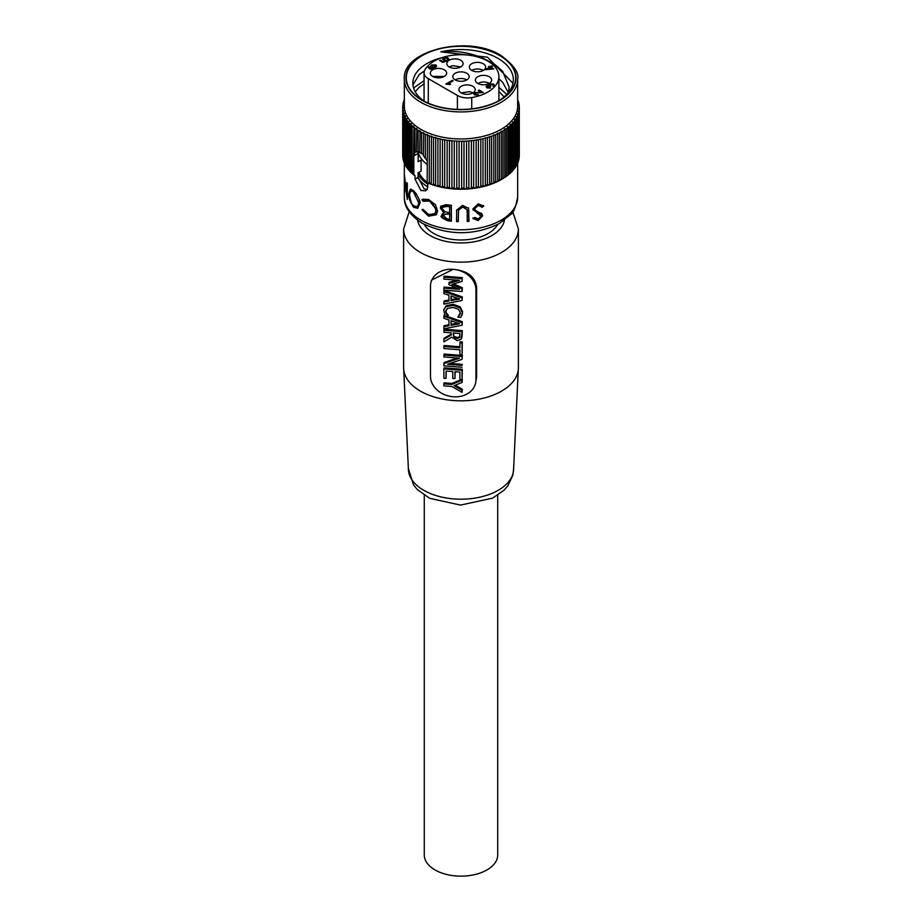 <?xml version="1.0" encoding="UTF-8"?>
<svg xmlns="http://www.w3.org/2000/svg" width="922" height="922" viewBox="0 0 922 922"><rect width="100%" height="100%" fill="white"/><g stroke="black" fill="none" stroke-linecap="round" stroke-linejoin="round"><path stroke-width="1.38" d="M498.894 91.359L504.127 96.914M412.929 84.905L419.291 74.451L424.397 70.982M513.001 83.28L487.484 57.21L440.866 51.874C456.402 50.307 470.923 52.658 484.453 58.927A48.151 27.798 0 0 0 479.993 57.66M442.007 57.66A48.151 27.798 0 0 0 412.849 83.199A48.151 27.798 0 0 0 424.788 101.535M484.453 58.927L495.045 64.598L502.697 71.34L509.151 87.221L508.471 92.523M440.866 51.874A52.347 30.23 180 0 1 498.018 58.409A52.347 30.23 180 0 1 513.347 79.776A52.347 30.23 180 0 1 498.825 100.671M424.27 495.229L424.27 854.948A36.719 21.206 0 0 0 455.433 875.9A36.719 21.206 0 0 0 497.719 854.948L497.719 495.229M424.316 224.461A38.482 22.209 0 0 0 433.789 233.473A38.482 22.209 0 0 0 497.684 224.461M443.874 368.858L444.116 367.809L462.314 369.249L462.06 379.68L462.06 370.298L443.874 368.858L443.874 378.239L446.029 378.412L446.029 371.024L452.771 371.554L452.771 378.446L454.926 378.608L454.926 371.727L459.917 372.119L459.917 379.507L462.06 379.68M462.314 369.249L462.06 370.298M455.18 371.739L454.926 378.608M446.271 371.036L446.029 378.412M459.917 342.788L459.917 347.813L443.874 346.545L443.874 348.539L459.917 349.807L459.917 354.843L462.06 355.016L462.06 342.961L459.917 342.788L460.159 341.739L462.314 341.912L462.06 342.961M462.314 341.912L462.06 355.016M459.917 346.753L444.116 345.496L443.874 346.545M456.932 338.593L454.073 337.521L453.128 332.98L459.974 333.522L459.352 337.832L456.932 338.593L457.185 337.544L459.605 336.784L459.352 337.832L459.836 336.841M453.382 333.003L454.073 337.521M454.327 336.461L457.185 337.544M443.874 339.273L443.874 341.866L451.792 337.152L457.128 340.691L461.104 339.296L462.314 330.641L444.116 329.212L443.874 332.254L451.112 332.819L451.112 335.112L443.874 339.273L444.116 338.224L451.112 334.202M462.06 331.701L443.874 330.26M462.314 330.641L461.864 337.821M451.273 320.856L451.019 325.397L451.019 320.764L459.582 323.749L451.019 325.397M451.273 324.348L457.727 323.103M447.101 316.292L462.314 321.72L462.06 325.224L462.06 322.769L443.874 316.269L443.874 318.286L448.956 320.049L448.956 325.777L443.874 326.734L443.874 328.831L462.06 325.224M462.314 321.72L462.06 322.769M448.956 324.775L444.116 325.685L443.874 326.734M444.738 315.439L444.116 315.22L443.874 316.269M456.851 280.138L449.129 282.328L448.887 284.598L459.548 289.347L443.874 288.113L444.116 287.065L456.632 288.056M462.314 277.637L462.06 281.406L462.314 277.637L444.116 276.197L443.874 279.112L459.548 280.346L448.887 283.377M462.06 278.686L443.874 277.245M453.532 283.884L462.314 287.722L462.06 288.77L451.93 284.356L462.06 281.406M462.314 287.722L462.06 291.548L462.06 288.77M443.874 288.113L443.874 290.107L462.06 291.548M451.273 296.1L451.019 300.641L451.019 296.02L459.582 299.005L451.019 300.641M451.273 299.592L457.727 298.359M443.874 291.525L444.116 290.476L462.314 296.965L462.06 300.468L462.06 298.013L443.874 291.525L443.874 293.542L448.956 295.305L448.956 301.033L443.874 301.99L443.874 304.087L462.06 300.468M462.314 296.965L462.06 298.013M448.956 300.03L444.116 300.941L443.874 301.99M460.297 313.261L457.934 317.145L460.85 317.375L462.383 312.869L459.882 307.798L452.956 305.378L445.937 306.703L443.713 309.896L446.179 305.655L453.198 304.329L460.136 306.749L462.637 311.82L462.164 314.414M461.91 315.462L462.441 313.503M445.902 310.172L446.536 314.506L445.637 311.532L447.458 308.409L452.956 307.452L458.453 309.227L460.32 312.696L457.934 316.984M460.32 312.696L460.205 313.814M446.79 313.457L448.253 315.163L448 316.211L446.536 314.506M448.253 315.163L448 316.211M443.713 309.896L445.107 316.131L448 316.361M462.314 355.477L462.06 359.361L462.314 355.477L444.116 354.036L443.874 356.952L459.559 358.185L443.874 363.579L444.116 362.53L457.277 358.013M462.06 356.526L443.874 355.097M450.213 363.395L462.314 364.351L462.06 365.4L447.666 364.259L462.06 359.361M462.314 364.351L462.06 365.4M443.874 363.579L443.874 365.815L462.06 367.256M443.874 385.857L451.918 386.491L462.06 392.357L462.06 390.248L454.062 385.673L462.06 382.446L462.06 380.233L451.665 384.474L443.874 383.863L443.874 385.857M451.665 384.474L451.918 383.425L444.116 382.814L443.874 383.863M451.918 383.425L461.265 379.61M462.164 379.242L462.06 380.233M462.314 379.184L462.06 382.446M455.284 385.177L462.314 389.199L462.06 390.248M462.314 389.199L462.06 392.357M475.959 379.818A22.958 18.567 13.3 0 1 475.545 383.322A22.958 18.567 13.3 0 1 453.221 396.771A22.958 18.567 13.3 0 1 430.482 376.234L430.482 286.281A22.958 18.567 13.3 0 1 430.885 282.777A22.958 18.567 13.3 0 1 453.221 269.328A22.958 18.567 13.3 0 1 475.959 289.865L475.959 379.818L476.605 377.086L475.545 383.322M430.885 282.777L431.508 280.138L453.221 269.328C467.247 270.653 475.049 276.588 476.605 287.134L476.605 377.086M512.793 211.806L518.383 229.013L518.383 367.694A57.383 33.123 180 0 1 518.279 369.653A57.383 33.123 180 0 1 517.853 372.188A57.383 33.123 180 0 1 453.221 400.517A57.383 33.123 180 0 1 403.721 369.653A57.383 33.123 180 0 1 403.617 367.694L403.617 229.013L409.207 211.806M423.325 154.193L418.127 151.761L414.969 152.257L413.817 155.922L413.84 174.973A58.293 33.653 180 0 1 413.448 174.65L413.943 126.245L412.134 125.934L412.134 173.532A1.164 0.668 180 0 1 413.448 173.543M427.186 160.751L423.325 155.553L423.613 132.664M502.997 178.476A56.668 32.719 180 0 1 427.877 183.052L427.312 189.091L425.733 190.796L420.928 190.497L415.015 179.075L418.115 177.289L418.104 172.794L421.123 171.112L421.112 160.059L418.092 161.742L418.254 151.704M461.668 188.803A1.164 0.668 180 0 1 463.997 188.791L463.997 141.193L461.668 141.227L461.668 188.837A58.293 33.653 180 0 1 459.11 188.814L459.11 141.193M461.668 141.216L461.668 141.227A58.293 33.653 180 0 1 459.11 141.216L456.782 141.147L456.782 188.745A1.164 0.668 180 0 1 459.11 188.756M459.11 188.814A58.293 33.653 180 0 1 456.782 188.745A58.293 33.653 180 0 1 454.246 188.607L454.258 140.916M456.782 141.147A58.293 33.653 180 0 1 454.246 141.008L451.93 140.824L451.93 188.422A1.164 0.668 180 0 1 454.246 188.434M454.246 188.607A58.293 33.653 180 0 1 451.93 188.422A58.293 33.653 180 0 1 449.417 188.169L449.452 140.409M451.93 140.824A58.293 33.653 180 0 1 449.417 140.559L447.147 140.271L447.147 187.869A1.164 0.668 180 0 1 449.417 187.881M449.417 188.169A58.293 33.653 180 0 1 447.147 187.869A58.293 33.653 180 0 1 444.681 187.489L444.727 139.66M447.147 140.271A58.293 33.653 180 0 1 444.681 139.89L442.456 139.487L442.456 187.085A1.164 0.668 180 0 1 444.681 187.097M444.681 187.489A58.293 33.653 180 0 1 442.456 187.085A58.293 33.653 180 0 1 440.059 186.59L440.14 138.692M442.456 139.487A58.293 33.653 180 0 1 440.059 138.992L437.892 138.484L437.892 186.083A1.164 0.668 180 0 1 440.059 186.094M440.059 186.59A58.293 33.653 180 0 1 437.892 186.083A58.293 33.653 180 0 1 435.576 185.46L435.703 137.493M437.892 138.484A58.293 33.653 180 0 1 435.576 137.862L433.501 137.251L433.501 184.849A1.164 0.668 180 0 1 435.576 184.873M435.576 185.46A58.293 33.653 180 0 1 433.501 184.849A58.293 33.653 180 0 1 431.277 184.135L431.438 136.087M433.501 137.251A58.293 33.653 180 0 1 431.277 136.537L429.295 135.822L429.295 183.42A1.164 0.668 180 0 1 431.277 183.432M431.277 184.135A58.293 33.653 180 0 1 429.295 183.42A58.293 33.653 180 0 1 427.186 182.591L427.405 134.474M429.295 135.822A58.293 33.653 180 0 1 427.186 134.992L425.307 134.186L425.307 158.457M425.307 134.186A58.293 33.653 180 0 1 423.325 133.264L421.573 132.376L421.573 153.801M419.74 152.487L420.086 130.682M421.573 132.376A58.293 33.653 180 0 1 419.775 131.373A58.293 33.653 180 0 1 419.74 131.35L418.127 130.382L418.127 151.761M416.433 151.565L416.859 128.538L414.969 128.227L414.969 152.257M413.448 174.65A58.293 33.653 180 0 1 412.134 173.532A58.293 33.653 180 0 1 410.786 172.287L410.786 124.677L411.373 123.813L409.645 123.513L409.645 171.112A1.164 0.668 180 0 1 410.786 171.112M410.786 172.287A58.293 33.653 180 0 1 409.645 171.112A58.293 33.653 180 0 1 408.492 169.798L408.492 122.2L409.161 121.266M409.645 123.513A58.293 33.653 180 0 1 408.492 122.2L407.512 120.978L407.512 168.576A1.164 0.668 180 0 1 408.492 168.576M408.492 169.798A58.293 33.653 180 0 1 407.512 168.576A58.293 33.653 180 0 1 406.556 167.205L406.556 119.606L407.317 118.627L405.761 118.339L405.761 165.937A1.164 0.668 180 0 1 406.556 165.948M406.556 167.205A58.293 33.653 180 0 1 405.761 165.937A58.293 33.653 180 0 1 405 164.531L405 116.933L405.853 115.918L404.401 115.63L404.401 163.24A1.164 0.668 180 0 1 405 163.24M405 164.531A58.293 33.653 180 0 1 404.401 163.24A58.293 33.653 180 0 1 403.836 161.799L403.836 114.201L404.793 113.152L403.421 112.876L403.421 160.474A1.164 0.668 180 0 1 403.836 160.474M403.836 161.799A58.293 33.653 180 0 1 403.421 160.474A58.293 33.653 180 0 1 403.075 159.01L403.075 111.412L404.124 110.352L402.856 110.075L402.856 157.674A1.164 0.668 180 0 1 403.075 157.674M403.075 159.01A58.293 33.653 180 0 1 402.856 157.674A58.293 33.653 180 0 1 402.73 156.198L402.73 108.6L403.871 107.528L402.707 107.252L402.707 154.861A1.164 0.668 180 0 1 402.73 154.861M402.707 107.252A58.293 33.653 180 0 1 402.787 105.788L402.949 104.44L402.949 105.776M404.02 104.716L402.949 104.44A58.293 33.653 180 0 1 403.248 102.976L403.617 101.651L403.617 102.941M404.332 101.731L403.617 101.651A58.293 33.653 180 0 1 404.113 100.198L404.332 100.21M466.544 188.537A1.164 0.668 180 0 1 468.86 188.526L468.86 140.928L466.544 141.078L466.544 188.687A58.293 33.653 180 0 1 463.997 188.791A58.293 33.653 180 0 1 461.668 188.837M466.532 141.008L466.544 141.078A58.293 33.653 180 0 1 463.997 141.193M471.373 188.042A1.164 0.668 180 0 1 473.666 188.03L473.666 140.432L471.373 140.697L471.373 188.295A58.293 33.653 180 0 1 468.86 188.526A58.293 33.653 180 0 1 466.544 188.687M471.361 140.559L471.373 140.697A58.293 33.653 180 0 1 468.86 140.928M476.144 187.316A1.164 0.668 180 0 1 478.38 187.304L478.38 139.706L476.144 140.075L476.144 187.685A58.293 33.653 180 0 1 473.666 188.03A58.293 33.653 180 0 1 471.373 188.295M476.098 139.867L476.144 140.075A58.293 33.653 180 0 1 473.666 140.432M480.8 186.359A1.164 0.668 180 0 1 482.978 186.348L482.978 138.749L480.8 139.234L480.8 186.832A58.293 33.653 180 0 1 478.38 187.304A58.293 33.653 180 0 1 476.144 187.685M480.719 138.957L480.8 139.234A58.293 33.653 180 0 1 478.38 139.706M485.318 185.195A1.164 0.668 180 0 1 487.415 185.184L487.415 137.585L485.318 138.162L485.318 185.771A58.293 33.653 180 0 1 482.978 186.348A58.293 33.653 180 0 1 480.8 186.832M485.203 137.816L485.318 138.162A58.293 33.653 180 0 1 482.978 138.749M489.663 183.812A1.164 0.668 180 0 1 491.668 183.801L491.668 136.202L489.663 136.882L489.663 184.481A58.293 33.653 180 0 1 487.415 185.184A58.293 33.653 180 0 1 485.318 185.771M489.513 136.456L489.663 136.882A58.293 33.653 180 0 1 487.415 137.585M493.812 182.233A1.164 0.668 180 0 1 495.713 182.222L495.713 134.612L493.812 135.396L493.812 182.994A58.293 33.653 180 0 1 491.668 183.801A58.293 33.653 180 0 1 489.663 184.481M493.604 134.9L493.812 135.396A58.293 33.653 180 0 1 491.668 136.202M497.73 180.458A1.164 0.668 180 0 1 499.505 180.447L499.505 132.849L497.73 133.713L497.73 181.311A58.293 33.653 180 0 1 495.713 182.222A58.293 33.653 180 0 1 493.812 182.994M497.465 133.137L497.73 133.713A58.293 33.653 180 0 1 495.713 134.612M512.321 121.911L512.966 122.833A58.293 33.653 180 0 1 511.768 124.124L510.016 124.435L510.581 125.288A58.293 33.653 180 0 1 509.186 126.521L507.354 126.821L507.838 127.616A58.293 33.653 180 0 1 506.27 128.78L504.357 129.092L504.76 129.806A58.293 33.653 180 0 1 503.043 130.901L501.384 131.846L501.384 179.444A58.293 33.653 180 0 1 499.505 180.447A58.293 33.653 180 0 1 497.73 181.311M501.384 179.444L503.043 178.499L503.043 130.901M519.293 154.792A58.293 33.653 180 0 1 519.293 155.173A58.293 33.653 180 0 1 519.293 155.564A58.293 33.653 180 0 1 519.224 156.901A58.293 33.653 180 0 1 519.028 158.377A58.293 33.653 180 0 1 518.763 159.713A58.293 33.653 180 0 1 518.371 161.166A58.293 33.653 180 0 1 517.91 162.491A58.293 33.653 180 0 1 517.3 163.92A58.293 33.653 180 0 1 516.643 165.211A58.293 33.653 180 0 1 515.836 166.605A58.293 33.653 180 0 1 514.995 167.862A58.293 33.653 180 0 1 513.98 169.222A58.293 33.653 180 0 1 512.966 170.432A58.293 33.653 180 0 1 511.768 171.723A58.293 33.653 180 0 1 510.581 172.887A58.293 33.653 180 0 1 509.186 174.12A58.293 33.653 180 0 1 507.838 175.215A58.293 33.653 180 0 1 506.27 176.379A58.293 33.653 180 0 1 504.76 177.416A58.293 33.653 180 0 1 503.043 178.499M402.73 156.198A58.293 33.653 180 0 1 402.707 154.861M414.082 174.857A56.668 32.719 180 0 0 415.015 175.629L413.84 174.973L415.015 175.629L415.015 179.075M512.966 170.432L512.966 122.833L513.98 121.612A58.293 33.653 180 0 0 514.995 120.263L514.257 119.295L515.836 119.007A58.293 33.653 180 0 0 516.643 117.613L515.813 116.61L517.3 116.322A58.293 33.653 180 0 0 517.91 114.893L516.977 113.844L518.371 113.567A58.293 33.653 180 0 0 518.763 112.115L517.749 111.055L519.028 110.778A58.293 33.653 180 0 0 519.224 109.303L518.106 108.231L519.293 107.955A58.293 33.653 180 0 0 519.293 107.574A58.293 33.653 180 0 0 519.27 106.491L519.144 105.143A58.293 33.653 180 0 0 518.902 103.679L518.59 102.342A58.293 33.653 180 0 0 518.141 100.89L517.668 100.844M517.668 102.48L518.59 102.342L518.59 103.644M518.049 105.419L519.144 105.143L519.144 106.479M501.061 131.201L501.384 131.846A58.293 33.653 180 0 1 499.505 132.849M418.127 130.382A58.293 33.653 180 0 1 416.433 129.276M414.969 128.227A58.293 33.653 180 0 1 413.448 127.052M412.134 125.934A58.293 33.653 180 0 1 410.786 124.677M407.512 120.978A58.293 33.653 180 0 1 406.556 119.606M405.761 118.339A58.293 33.653 180 0 1 405 116.933M404.401 115.63A58.293 33.653 180 0 1 403.836 114.201M403.421 112.876A58.293 33.653 180 0 1 403.075 111.412M402.856 110.075A58.293 33.653 180 0 1 402.73 108.6M499.666 55.551A54.686 31.567 0 0 0 422.334 55.551A54.686 31.567 0 0 0 422.334 100.198A54.686 31.567 0 0 0 499.666 100.198A54.686 31.567 0 0 0 499.666 55.551M404.47 175.376L406.798 195.084L406.798 182.625A56.668 32.719 180 0 0 407.34 183.593L407.34 199.452A56.668 32.719 180 0 1 407.224 199.256L404.585 179.525L404.585 192.018A56.668 32.719 180 0 1 404.447 191.015L404.447 175.145A56.668 32.719 180 0 0 404.47 175.376M408.746 193.678L410.394 189.114L413.517 190.52C418.703 197.504 420.812 201.803 419.844 203.428L417.666 208.268L413.598 207.277C409.841 201.422 408.216 196.882 408.746 193.678L409.495 193.493M435.242 213.236L436.521 209.755L429.179 200.547L423.855 200.754A88.708 70.614 -132.1 0 1 422.76 199.221L428.5 199.463L435.368 204.615L437.593 210.896L436.313 214.826L428.523 216.151L421.965 209.743A89.86 10.914 -26.7 0 0 423.083 209.386L428.603 214.561L434.873 213.65L436.014 210.354C433.547 204.188 431.047 201.1 428.511 201.1L423.083 201.25A89.192 70.913 -133 0 1 421.965 199.705L422.564 199.233M424.201 200.512L423.083 201.25M447.654 220.738C441.845 218.03 439.875 216.37 441.742 215.783L442.18 214.077L443.874 212.821L440.347 208.038L440.854 206.194L446.236 204.661A56.668 32.719 180 0 0 451.365 205.318L451.365 221.176A56.668 32.719 180 0 1 447.654 220.738L447.931 220.081L443.148 217.869L442.191 215.84L442.41 213.766M467.166 209.847L462.648 206.321L458.545 208.983L458.292 221.614A56.668 32.719 180 0 1 456.551 221.557L456.667 210.112L462.59 205.375L468.63 208.43L468.975 221.326A56.668 32.719 180 0 1 467.247 221.453L467.166 209.847L462.683 207.001L458.372 210.262M481.63 213.697L482.644 215.886L478.149 220.531L473.147 218.618A89.227 51.079 -45.8 0 0 474.68 217.431L478.334 218.871L481.019 216.313L472.905 208.948L478.264 203.831L483.785 206.09A77.033 50.722 141 0 1 482.275 207.266L478.264 205.456L474.6 208.741L475.279 210.204L482.148 214.273M482.275 207.266L477.907 204.811L474.323 208.095L475.279 210.204M481.019 216.313L480.489 215.033M473.101 210.009L472.905 208.948M418.115 177.289L423.982 188.733L427.047 189.54M413.563 87.993L424.062 80.687M498.894 87.29L506.777 94.447M498.894 78.601L502.697 82.381L508.379 92.626M415.177 91.762L419.291 87.21L424.062 83.925M519.224 155.564A1.164 0.668 180 0 1 519.293 155.564L519.293 107.955M519.224 109.303L519.224 156.901M518.763 158.377A1.164 0.668 180 0 1 519.028 158.377L519.028 110.778M518.763 112.115L518.763 159.713M517.91 161.166A1.164 0.668 180 0 1 518.371 161.166L518.371 113.567M517.91 114.893L517.91 162.491M516.643 163.92A1.164 0.668 180 0 1 517.3 163.92L517.3 116.322M516.643 117.613L516.643 165.211M514.995 166.617A1.164 0.668 180 0 1 515.836 166.605L515.836 119.007M514.995 120.263L514.995 167.862M512.966 169.222A1.164 0.668 180 0 1 513.98 169.222L513.98 121.612M510.581 171.734A1.164 0.668 180 0 1 511.768 171.723L511.768 124.124M510.581 125.288L510.581 172.887M507.838 174.131A1.164 0.668 180 0 1 509.186 174.12L509.186 126.521M507.838 127.616L507.838 175.215M504.76 176.39A1.164 0.668 180 0 1 506.27 176.379L506.27 128.78M504.76 129.806L504.76 177.416M409.898 191.811L410.97 189.068M418.069 208.026L414.577 206.908L412.883 204.926M413.598 207.277L414.577 206.908M416.894 194.6L414.531 191.811L410.763 190.969L409.449 194.6C410.67 201.791 412.042 205.456 413.552 205.606L416.26 206.666L418.634 205.445L419.545 202.252L418.795 198.322M414.531 191.811L410.763 190.969M419.545 202.252L418.669 202.69L413.552 192.179M416.963 206.482L418.265 205.041L418.669 202.69M436.014 210.354L436.521 209.755M428.511 201.1L429.179 200.547M436.532 214.538L429.191 215.61L422.76 209.259M428.523 216.151L429.191 215.61M441.742 215.783L442.134 215.149M443.874 212.821L444.22 212.175L440.774 207.415L441.096 205.871M440.347 208.038L440.774 207.415M451.365 220.496A55.504 32.04 180 0 1 447.931 220.081M449.648 219.367A56.668 32.719 180 0 1 447.343 219.067L443.413 215.725L445.13 214.065L448.507 214.135A56.668 32.719 180 0 0 449.648 214.284L449.648 219.367L449.878 213.627A55.504 32.04 180 0 1 448.76 213.478L443.851 214.814M449.648 212.659A56.668 32.719 180 0 1 448.518 212.509L445.003 211.795L441.972 208.395L442.26 207.381L447.228 206.436A56.668 32.719 180 0 0 449.648 206.759L449.648 212.659L449.878 206.09A55.504 32.04 180 0 1 447.516 205.779L442.479 207.07M447.228 206.436L447.516 205.779M449.648 206.759L449.878 206.09M448.507 214.135L448.76 213.478M449.648 214.284L449.878 213.627M462.683 207.001L462.648 206.321M458.545 208.983L458.395 209.882M458.292 220.946A55.504 32.04 180 0 1 456.644 220.888L456.724 209.79M456.551 221.557L456.644 220.888M468.48 207.761L468.814 220.669A55.504 32.04 180 0 1 467.247 220.784M468.975 221.326L468.814 220.669M478.264 205.456L477.907 204.811M474.323 208.095L474.98 209.548L474.323 208.095M481.215 213.074L482.194 215.264L477.792 219.885L472.894 217.961M482.644 215.886L482.194 215.264M478.149 220.531L477.792 219.885M480.604 215.69L479.428 213.881L472.998 209.697M479.82 214.526L479.428 213.881M477.331 213.408L476.997 212.763M483.312 205.479A76.296 50.214 140.3 0 1 481.837 206.643M489.305 76.745A8.16 4.714 0 0 0 480.408 75.719A8.16 4.714 0 0 0 475.372 80.076A8.16 4.714 0 0 0 483.531 84.778A8.16 4.714 0 0 0 491.691 80.076A8.16 4.714 0 0 0 489.305 76.745M489.328 83.383A8.16 4.714 0 0 0 481.411 82.15L477.734 83.383M460.758 66.903L452.852 65.669L449.164 66.903M460.735 60.253A8.16 4.714 0 0 0 451.838 59.239A8.16 4.714 0 0 0 446.801 63.583A8.16 4.714 0 0 0 454.961 68.297A8.16 4.714 0 0 0 463.121 63.583A8.16 4.714 0 0 0 460.735 60.253M444.277 76.434L432.683 76.434M444.254 69.784A8.16 4.714 0 0 0 435.357 68.758A8.16 4.714 0 0 0 430.32 73.115A8.16 4.714 0 0 0 438.48 77.828A8.16 4.714 0 0 0 446.64 73.115A8.16 4.714 0 0 0 444.254 69.784M472.825 86.265A8.16 4.714 0 0 0 463.927 85.239A8.16 4.714 0 0 0 458.891 89.595A8.16 4.714 0 0 0 467.051 94.309A8.16 4.714 0 0 0 475.21 89.595A8.16 4.714 0 0 0 472.825 86.265M472.848 92.915A8.16 4.714 0 0 0 469.16 91.67L461.254 92.915M435.161 65.266L432.406 65.439L432.222 66.995L434.919 66.937L435.161 65.266L435.657 66.015M432.406 65.439L432.222 67.076L434.919 67.006L435.161 65.347M432.406 65.508L432.222 67.076L432.406 65.508M428.257 67.606L428.868 66.661L430.678 68.574L433.801 67.721L431.358 67.306L430.586 66.223L431.542 64.989L435.795 64.886L436.694 66.096L434.896 67.998L431.461 69.173L429.087 68.666L428.868 66.661L429.664 67.133M428.257 67.64L428.868 66.741M430.586 66.269L431.542 65.059L435.795 64.955L436.694 66.13M433.801 67.721L430.678 68.574M429.329 67.755L430.678 68.654M493.57 84.144L494.48 85.308L493.8 86.311L492.901 85.919L492.901 84.444L490.216 84.455L490.873 86.195L487.554 86.322L487.611 87.521L490.608 88.063L486.966 87.913L486.747 85.838L488.96 85.677L489.352 84.052L493.57 84.063L494.48 85.262M488.602 84.916L488.96 85.596L489.352 83.971L493.57 84.063M486.747 85.919L486.09 86.772L488.96 85.677M489.951 87.521L490.55 88.097M487.554 86.322L487.611 87.602L487.554 86.403L487.611 87.602L489.951 87.602M490.216 84.455L490.873 86.265M492.901 85.988L492.901 84.524L492.901 85.988M492.901 85.919L492.901 84.444M452.333 80.341L453.128 80.802L448.046 83.729L450.604 84.098L449.832 84.547L445.81 84.098L452.333 80.341L453.059 80.836M445.879 84.144L452.333 80.41M448.046 83.729L450.604 84.167M481.48 92.269L478.299 90.437L479.071 89.999L483.358 92.465L475.164 93.203L475.268 94.563L478.564 95.058L474.588 94.931L473.62 93.733L474.357 92.799L478.979 92.338M473.62 93.733L474.357 92.719L478.979 92.269M477.827 94.54L478.506 95.093M475.164 93.203L475.268 94.632L475.164 93.283L475.268 94.632L477.827 94.62M479.071 89.999L483.289 92.511M478.368 90.471L479.071 90.068M487.289 69.392L492.244 68.954L487.289 69.461L490.216 67.698L492.244 68.873M491.703 65.923L492.498 66.384L490.953 67.271L493.766 68.908L485.214 69.669L489.421 67.237L488.545 66.73L489.271 66.315L492.44 66.419M490.147 66.822L491.703 65.992M489.271 66.315L490.147 66.891M488.614 66.776L489.271 66.384M489.421 67.237L485.283 69.703M490.953 67.271L493.696 68.943M442.583 59.227L445.557 57.464L448.046 57.994L449.002 59.169M445.061 60.829L442.583 59.192L443.517 57.971L445.557 57.383L448.046 57.913L449.002 59.135L448.323 60.161L447.412 59.723L447.401 58.293L444.439 58.42L444.346 60.068L446.813 60.875L442.848 62.431L439.621 60.575L440.382 60.137L442.963 61.624L445.061 60.829L442.963 61.624M440.382 60.137L442.963 61.705M439.679 60.61L440.382 60.207M446.156 60.379L446.744 60.898M444.439 58.42L444.346 60.137L444.439 58.489L444.346 60.137L446.156 60.46M447.412 59.792L447.401 58.363L447.412 59.792M447.412 59.723L447.401 58.293M498.894 100.636L498.894 76.584A37.894 21.874 180 0 0 466.428 54.94A37.894 21.874 180 0 0 424.662 70.383A14.452 8.344 0 0 0 424.062 72.757A14.452 8.344 0 0 0 428.304 78.658L457.416 95.462A14.452 8.344 0 0 0 471.741 97.571L471.741 108.831M498.894 76.584A37.894 21.874 180 0 1 471.741 97.571M483.255 63.733A8.16 4.714 0 0 0 474.369 62.719A8.16 4.714 0 0 0 469.321 67.064A8.16 4.714 0 0 0 477.492 71.778A8.16 4.714 0 0 0 485.652 67.064A8.16 4.714 0 0 0 483.255 63.733M466.774 73.253A8.16 4.714 0 0 0 457.877 72.239A8.16 4.714 0 0 0 452.84 76.584A8.16 4.714 0 0 0 461 81.297A8.16 4.714 0 0 0 469.16 76.584A8.16 4.714 0 0 0 466.774 73.253M483.289 70.383A8.16 4.714 0 0 0 483.255 70.36A8.16 4.714 0 0 0 471.684 70.383M466.797 79.903A8.16 4.714 0 0 0 466.774 79.88A8.16 4.714 0 0 0 455.191 79.903M427.186 164.404A43.138 24.906 180 0 1 418.196 152.038M427.07 182.176A43.138 24.906 180 0 1 418.934 172.322M504.392 220.277A43.611 25.182 180 0 1 504.207 221.188A43.611 25.182 180 0 1 460.205 242.947A43.611 25.182 180 0 1 417.608 220.277M453.382 333.683L453.128 334.732M462.314 334.513L462.06 335.562M446.179 305.655L445.937 306.703M453.198 304.329L452.956 305.378M460.136 306.749L459.882 307.798M462.637 311.82L462.383 312.869M459.698 314.367L459.456 315.416M475.959 289.865L476.605 287.134M518.383 229.013A57.383 33.123 180 0 1 517.853 233.508A57.383 33.123 180 0 1 453.221 261.836A57.383 33.123 180 0 1 403.617 229.013M518.279 369.653L513.623 468.676A52.623 30.38 180 0 1 513.139 472.94A52.623 30.38 180 0 1 457.3 499.125A52.623 30.38 180 0 1 408.377 468.676L403.721 369.653M413.817 155.922L418.081 153.455M420.928 129.38A56.668 32.719 0 0 0 482.679 136.468A56.668 32.719 0 0 0 517.668 106.249L517.668 79.211A56.668 32.719 180 0 1 482.679 109.43A56.668 32.719 180 0 1 420.928 102.342A56.668 32.719 180 0 1 404.332 79.211L404.332 106.249A56.668 32.719 0 0 0 420.928 129.38M499.908 55.401A55.032 31.774 0 0 0 407.835 69.646A55.032 31.774 0 0 0 475.245 108.566A55.032 31.774 0 0 0 499.908 55.401M420.928 220.197A56.668 32.719 0 0 0 482.679 227.296A56.668 32.719 0 0 0 517.668 197.066C515.571 207.657 513.243 213.466 510.684 214.492L499.171 223.654C474.081 235.79 448.484 235.698 422.38 223.401C409.91 215.31 403.894 206.528 404.332 197.066A56.668 32.719 0 0 0 420.928 220.197M456.551 211.968L456.644 211.299M468.975 211.749L468.814 211.08M457.416 109.372L457.416 95.462M428.304 78.658L428.304 103.183M418.104 174.212A44.775 25.851 0 0 0 427.877 184.181M427.866 186.889A46.411 26.796 180 0 1 418.173 178.442M513.623 468.676L512.897 475.107L507.872 485.802L504.127 490.101L492.694 498.122L460.504 505.095L429.698 498.318L417.297 489.536L413.529 484.949L408.377 468.676M517.668 79.211C519.351 72.85 513.704 64.886 500.727 55.32C468.134 34.494 401.762 50.491 404.332 79.211M404.332 163.09L404.332 197.066M517.668 163.09L517.668 197.066M519.293 107.574L519.293 155.173M442.249 207.381L442.652 206.724M443.632 215.114L444.001 214.457M474.473 208.81L474.749 209.444M424.062 101.04L424.062 72.757"/></g></svg>

